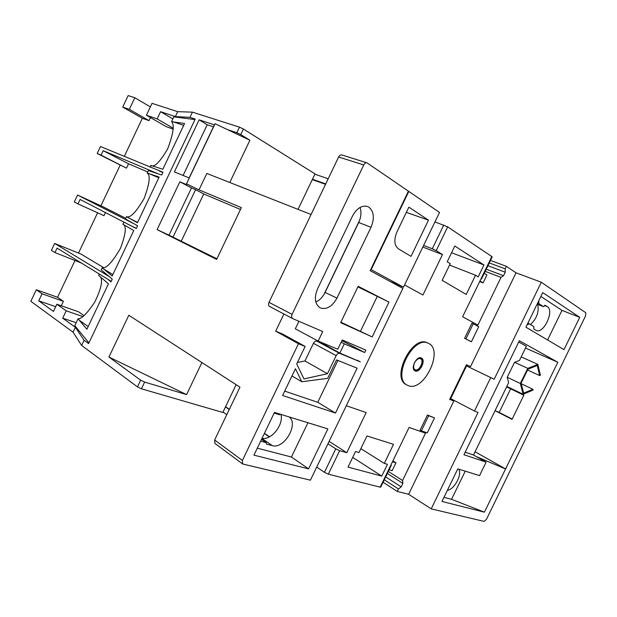 <?xml version="1.0" encoding="UTF-8"?>
<svg xmlns="http://www.w3.org/2000/svg" width="617" height="617" viewBox="0 0 617 617"><rect width="100%" height="100%" fill="white"/><g stroke="black" fill="none" stroke-linecap="round" stroke-linejoin="round"><path stroke-width="0.93" d="M447.418 490.245C454.205 489.805 462.465 474.373 458.716 469.151M428.422 343.345L428.406 343.337C413.459 334.707 391.471 378.252 407.282 385.17L408.03 385.517C423.571 392.898 444.371 349.947 428.422 343.345M427.542 342.921L427.527 342.913C412.572 334.291 390.607 377.789 406.418 384.715L407.282 385.17M368.866 207.158L367.47 206.471C361.724 205.153 356.726 208.353 352.477 216.081L317.585 288.756C313.968 297.818 314.847 304.204 320.223 307.906C326.57 309.911 332.147 306.649 336.959 298.104L371.025 227.241C374.696 218.21 373.971 211.515 368.866 207.158M129.331 109.34L122.721 107.065L128.151 95.581L134.822 97.748L129.331 109.34L149.021 120.624L142.35 118.287L124.279 156.44M122.721 107.065L142.35 118.287M84.02 315.611L78.444 311.747L56.88 304.25L66.189 310.814L82.825 316.544M103.587 267.616L81.097 254.135L54.666 243.437L109.294 276.632L101.257 269.891L102.252 267.786C106.355 268.611 112.433 262.102 120.485 248.265C125.922 233.681 126.724 225.683 122.891 224.28L133.758 230.527L112.147 276.054L102.252 267.786M105.484 212.51L103.988 215.672L77.973 203.895L80.071 199.453L136.28 228.514L137.599 225.745L125.413 218.966L126.508 216.66C130.249 218.248 136.095 212.233 144.054 198.612C149.623 183.743 150.671 175.213 147.201 173.038L159.132 177.079L137.46 222.729L126.508 216.66M125.737 218.279L103.432 206.973L77.549 195.041L134.313 223.925M147.718 171.942L128.56 163.806L126.5 168.156L97.201 153.486L100.486 146.53L163.004 172.236L161.685 175.012L158.099 173.809L103.147 150.664L128.56 163.806M173.107 129.076L166.228 126.662L146.414 115.225L152.044 103.34L177.681 111.662L192.427 112.147L239.481 127.156L243.383 129.03L240.746 134.575L249.916 140.236L229.771 182.501M150.471 117.562L149.021 120.624M120.13 165.209L100.903 205.808M97.602 212.78L78.506 253.086M74.996 260.497L57.574 297.286L36.318 289.751L42.056 293.792L38.732 300.826L53.471 311.446L56.88 304.25M61.291 305.785L63.404 301.327L57.574 297.286M109.294 276.632L112.255 279.115L110.952 281.869L108.006 279.354L57.049 248.127L54.959 252.554L81.328 263.004M147.201 173.038L148.381 170.554L158.099 173.809M99.298 274.017L98.651 275.383L108.453 283.828L86.897 329.231L78.066 318.773L74.804 325.645L88.917 342.913M100.332 276.748C103.031 280.357 101.18 288.771 94.802 301.983C87.29 313.351 81.714 318.95 78.066 318.773M123.971 222.004L122.891 224.28M194.995 119.567L173.847 116.86L171.565 121.672C174.68 124.619 173.385 133.673 167.677 148.828C159.826 162.232 154.211 167.755 150.818 165.41L149.993 167.153M171.565 121.672L184.576 123.485L162.842 169.259L150.872 165.425M36.318 289.751L30.85 301.304L73.061 332.185L75.374 327.311L84.097 340.306L88.593 343.592L195.219 119.089L189.951 117.361L192.427 112.147M172.868 118.927L160.574 111.677L175.344 116.59L189.951 117.361M76.2 322.714L62.703 318.171L66.189 310.814M75.374 327.311L62.703 318.171M141.432 388.803L137.46 386.905L140.661 380.18L108.931 357.035L186.581 394.602L144.64 382.077L141.432 388.803L222.814 412.449L236.118 384.676M137.46 386.905L81.652 345.458L84.097 340.306M73.061 332.185L81.652 345.458M383.095 482.239L397.271 491.448L408.624 494.294L431.214 508.863L484.06 521.404L486.42 519.391L585.649 315.734L585.749 312.703L541.294 282.231L516.028 272.814L506.372 266.32L490.476 260.443M391.301 465.287L380.72 487.145L380.172 487.16L390.785 465.241L391.309 465.264L390.962 464.863M329.123 441.356L346.793 452.708L339.651 450.672L328.313 474.172L380.172 487.16M328.313 474.172L324.434 472.313L335.771 448.821L339.651 450.672M316.729 467.061L324.434 472.313M283.936 314.007L275.691 331.19L298.458 343.746L242.396 460.467L242.651 463.976L310.397 480.188L402.893 288.394L370.169 270.67L408.431 191.162L366.992 162.849C365.727 162.603 364.647 163.304 363.752 164.963L338.625 156.996C339.497 155.384 340.569 154.705 341.826 154.96L366.992 162.849M223.007 412.033L226.794 414.655M298.042 209.371L315.025 173.894L243.383 129.03M328.19 178.783L314.886 174.187M408.809 191.417L439.512 212.464L403.472 287.198L371.164 269.637L408.809 191.417L408.377 191.278M434.962 221.904L447.672 226.871L436.204 250.641L432.301 248.767L443.77 225.004M486.258 269.166L503.526 275.722L501.012 277.388L477.882 325.105L462.619 316.737L491.826 256.549L447.672 226.871M491.826 256.549L492.189 256.919L481.484 279.023L481.098 278.699M150.363 106.888L134.822 97.748M195.604 189.666L191.486 187.93L169.012 235.162L173.007 237.159L195.604 189.666L203.749 193.954L240.476 209.464M241.355 207.613L199.021 189.851L186.473 183.866L186.535 184.614L179.84 181.799L157.096 229.64L216.629 259.433L241.355 207.613M191.486 187.93L179.84 181.799M173.007 237.159L216.937 258.793M169.012 235.162L157.096 229.64M181.344 241.016L203.749 193.954M242.651 463.976L214.94 443.438L214.639 440.014L239.967 387.168L128.806 315.256L108.931 357.035M186.473 183.866L215.063 123.732L249.916 140.236M311.076 214.5L206.826 173.462L199.021 189.851M214.392 124.835L199.114 119.845L174.395 171.888L189.141 177.92L214.392 124.835M240.746 134.575L236.843 132.701L227.65 129.693M325.73 183.92L312.464 179.246M325.537 184.313L312.279 179.632M519.352 340.715L463.953 454.737L486.119 462.141L479.571 475.591L457.806 468.866L441.973 501.459L484.399 512.164L557.837 362.272L519.352 340.715M527.011 324.966L529.131 323.763L533.813 326.57L533.821 329.015L536.335 330.473C543.639 334.19 554.575 310.636 547.372 306.672L545.127 305.268M422.83 247.062L442.474 254.559L436.204 250.641M442.474 254.559L422.946 295.003L404.567 284.938M346.793 452.708L366.166 412.588L346.314 405.708M388.317 471.457L402.577 480.504L425.514 433.165L409.071 427.465L390.785 465.241M402.577 480.504L402.878 483.389L401.189 486.867L398.474 488.957L397.271 491.448M408.624 494.294L453.819 401.081L449.662 399.376L466.475 364.701L470.532 366.629L516.028 272.814M489.281 262.919L505.153 268.842L506.372 266.32M505.153 268.842L505.23 272.213L487.931 265.703M503.526 275.722L505.23 272.213M352.708 457.39L381.761 476.1L348.011 467.108L355.531 451.536L358.978 452.539L366.984 435.972L393.507 444.34L384.291 463.39L360.852 448.659M381.761 476.1L387.468 464.3L384.291 463.39M427.434 415.01L420.115 430.118L421.365 430.828L427.249 432.879L434.515 417.886L427.434 415.01L428.692 415.711L421.365 430.828M447.209 261.755L454.814 246.021L483.959 264.963L478.19 276.886L475.537 275.228L466.236 294.44L442.181 280.342L450.256 263.636L447.209 261.755M470.108 341.155L464.593 338.309L471.943 323.131L478.715 326.686L471.419 341.749L470.108 341.155M423.601 245.466L432.301 248.767M389.782 281.29L403.472 287.198M388.98 302.091L358.153 286.311L340.669 322.66L372.182 336.928L388.98 302.091L357.883 286.874M297.409 362.511L304.96 360.953L313.436 343.314C314.439 341.54 315.596 340.823 316.922 341.155L339.689 353.371L360.297 361.863L339.836 353.063L344.286 343.823L364.662 352.523L365.819 350.124L342.242 339.967L337.777 349.245L318.164 341.078L322.737 331.56L292.797 318.657L269.644 306.495C268.441 305.646 268.225 304.266 269.004 302.338L338.625 156.996M339.689 353.371C338.371 353.047 337.198 353.803 336.172 355.623L313.436 343.314M275.691 331.19L282.37 333.913L305.13 346.438L296.723 363.93L303.965 378.946L327.457 373.717L336.172 355.623M305.13 346.438L298.458 343.746M269.004 302.338L292.08 314.354L363.752 164.963M292.08 314.354C291.278 316.328 291.479 317.747 292.674 318.596M327.658 378.36L301.782 381.746L295.458 368.727L282.601 395.482L335.486 413.051L357.127 368.172L336.543 359.896L327.658 378.36M308.577 468.866L327.851 428.892L274.472 412.411L253.934 455.153L308.577 468.866L291.417 457.02L307.929 422.738M344.286 343.823L341.17 342.188M364.662 352.523L341.903 340.661M317.2 340.569L339.836 353.063M316.922 341.155L320.053 342.45M298.913 321.287L295.296 328.83L318.164 341.078M261.947 438.471L272.29 445.628L266.544 444.086L266.251 442.644L260.667 441.14M506.611 386.898L523.825 395.219L512.064 419.383L495.05 410.675M525.491 348.057L557.837 362.272M475.067 451.783L505.817 469.051M465.187 452.192L473.501 455.007L508.663 382.679L507.205 377.249L514.57 362.318L519.475 360.436L526.363 346.276L518.72 342.019M473.501 455.007L486.119 462.141M443.97 497.348L451.551 499.307L484.399 512.164M465.241 471.164L451.551 499.307M392.89 460.899L395.96 462.804L392.15 470.671L389.103 469.83M395.96 462.804L392.458 461.786M384.283 479.787L398.474 488.957M292.566 318.534L269.644 306.495M408.863 207.165L396.901 232C393.754 239.82 394.263 245.443 398.443 248.875L411.03 256.348L428.476 220.161L408.863 207.165M370.755 269.459L371.164 269.637M512.218 419.066L499.199 412.411L510.652 388.849M494.171 379.247L466.537 365.95L494.171 379.247L541.294 282.231M490.708 377.604L474.481 411.038L478.028 412.488L431.214 508.863M563.992 349.638L579.733 317.331L542.736 292.589L525.923 327.195L563.992 349.638M160.574 111.677L157.142 118.919L146.414 115.225M175.344 116.59L177.681 111.662M157.142 118.919L173.115 128.182M63.404 301.327L42.056 293.792M262.048 438.263C271.31 440.615 283.99 424.45 280.905 414.4M225.46 406.927L229.254 409.526M264.323 433.52L269.305 436.929M225.567 406.703L229.362 409.295M264.438 433.288L269.567 436.797M530.45 324.55C536.805 318.495 539.235 311.77 537.731 304.389M257.297 448.143L291.417 457.02M272.29 445.628C283.943 449.538 298.913 424.195 289.265 416.976M280.118 414.154L279.648 414.786L274.141 413.097M547.587 339.967L561.979 310.39L540.862 296.453M561.979 310.39L579.733 317.331M538.888 301.165L538.88 303.687L543.492 306.664L545.328 305.346M449.847 398.998L453.819 401.081M284.699 391.116L317.763 402.307L335.486 413.051M291.995 375.93L301.782 381.746M317.763 402.307L337.923 360.451M304.96 360.953L327.457 373.717M406.356 212.371L428.476 220.161M315.811 301.991C319.691 300.248 322.776 297.07 325.09 292.45L336.959 298.104M360.066 207.451C361.593 212.101 361.13 217.122 358.678 222.521L325.09 292.45M323.871 294.671L359.657 220.161M327.959 443.77L335.771 448.821M451.559 252.762L483.959 264.963M485.201 271.349L501.012 277.388M479.656 281.545L483.08 282.894L486.929 274.951L484.276 273.262M483.08 282.894L479.941 280.951M480.921 278.93L481.476 279.038M434.515 417.886L428.692 415.711M471.419 341.749L464.593 338.309M465.904 338.903L473.27 323.709M466.537 365.95L450.703 398.613L474.481 411.038M476.255 456.557L505.454 468.935M523.1 394.271L520.332 383.473L527.79 368.357L537.854 364.377L540.392 375.275L539.667 375.576L537.307 365.488L527.99 369.174L521.087 383.165L523.64 393.168L532.903 389.273L533.096 390.06L523.1 394.271L506.842 386.419M537.854 364.377L521.195 356.896M527.79 368.357L514.57 362.318M520.332 383.473L507.205 377.249M539.667 375.576L527.574 370.023M532.903 389.273L521.234 383.735M261.523 439.358L266.251 442.644M340.892 322.197L372.182 336.928M360.544 331.105L377.118 296.708M357.336 360.282L360.297 361.863M449.546 265.094L475.537 275.228M537.592 303.186L538.88 303.687L537.592 303.171M537.122 304.15L543.492 306.664M527.851 323.231L529.131 323.763M186.581 394.602L201.906 362.549M140.661 380.18L144.64 382.077M213.451 126.809L207.204 124.75L199.114 119.845M207.204 124.75L183.102 175.452M162.865 172.513L159.402 171.071M136.349 228.367L133.017 226.655M111.214 281.321L108.006 279.354M97.201 153.486L101.034 155.129L103.147 150.664M77.973 203.895L74.279 201.967L77.549 195.041M54.959 252.554L51.404 250.34L54.666 243.437M101.034 155.129L126.5 168.156M55.723 306.688L38.732 300.826M495.058 410.66L499.199 412.411M415.102 370.894C410.012 369.089 416.606 355.446 421.342 357.991C426.332 359.896 419.845 373.3 415.102 370.894M420.902 358.346L419.174 358.215C414.84 360.498 413.043 364.061 413.776 368.904L415.11 370.323C419.514 372.568 425.545 360.112 420.902 358.346M414.346 363.105C413.089 366.429 413.344 368.642 415.11 369.76C419.182 371.835 424.751 360.32 420.462 358.693C418.542 358.122 416.668 359.271 414.84 362.125M88.169 326.547L79.215 320.231M112.857 274.55L103.548 268.95M148.82 173.516L158.8 177.773M137.614 222.405L127.935 217.531M173.331 121.85L183.673 125.374M214.639 440.014L242.396 460.467M236.843 132.701L239.481 127.156M358.678 222.521L371.025 227.241M385.679 476.902L401.189 486.867M402.878 483.389L387.329 473.486M544.395 305.5L547.372 306.672M419.174 358.215C414.963 360.536 413.166 364.099 413.776 368.904M428.406 343.337L427.527 342.913"/></g></svg>
